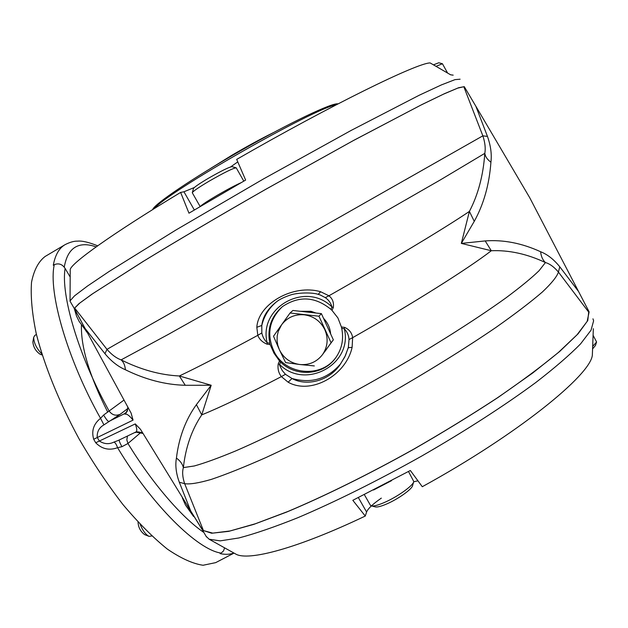 <?xml version="1.0" encoding="UTF-8"?>
<svg xmlns="http://www.w3.org/2000/svg" width="628" height="628" viewBox="0 0 628 628"><rect width="100%" height="100%" fill="white"/><g stroke="black" fill="none" stroke-linecap="round" stroke-linejoin="round"><path stroke-width="0.94" d="M107.757 412.149C89.616 376.258 80.847 347.268 81.428 325.202M140.209 524.419C142.666 530.542 145.602 534.522 149.017 536.359L151.803 535.99M302.382 311.527L310.295 311.983L312.822 312.681M324.88 321.285L329.598 331.631M326.058 349.89L324.959 351.405M300.349 311.3L310.978 311.307L316.104 313.05M323.506 318.278C327.714 322.674 330.093 327.871 330.626 333.876M326.952 348.658L325.492 350.699M331.089 342.794L322.502 354.624C327.73 346.86 328.507 338.555 324.849 329.731C320.57 321.159 313.717 316.19 304.297 314.801C294.815 314.086 287.239 317.438 281.548 324.857L273.51 336.239L279.35 349.663L277.788 345.243L277.066 340.627L277.215 335.972L278.228 331.451L281.548 324.857L290.073 313.003L292.907 310.475L321.387 313.631L333.342 339.842L331.089 342.794L318.961 316.214L290.073 313.003M206.055 536.234L209.116 539.209L220.177 540.865L238.86 537.968C255.031 533.729 274.703 526.963 297.884 517.684C334.732 502.07 377.883 480.655 421.482 456.179C464.767 431.295 504.606 405.57 535.763 382.546C554.783 367.851 569.737 354.946 580.617 343.822L591.05 330.179L593.617 320.782L592.95 318.82M202.805 530.346L190.724 511.004L179.302 482.218L184.656 483.678L203.441 530.582L202.805 530.346L211.644 533.243L228.694 531.359L253.908 524.333L286.651 512.071C323.875 496.497 368.416 474.533 413.828 449.177C443.855 431.883 471.989 414.606 498.24 397.336L532.717 372.993L559.642 351.507L578.074 333.829L587.777 320.555L588.797 311.205M593.334 328.687L592.353 354.993C590.987 374.955 516.75 434.937 422.283 486.716L410.343 470.49L352.826 500.312L365.268 516.051C297.429 548.432 248.099 561.448 235.736 554.045L235.225 553.763M596.443 342.433L595.462 345.471L592.581 348.909M593.099 335.305L596.584 341.993L592.675 346.405M413.616 482.053L412.62 485.452C412.4 488.937 398.019 499.205 386.393 504.096C381.047 506.356 377.381 507.306 375.387 506.922L375.285 506.898M408.498 471.502L413.774 481.511C413.554 485.413 397.155 497.101 383.928 502.683C377.852 505.265 373.684 506.349 371.438 505.917L370.347 505.155M336.349 104.743C315.311 107.569 167.064 192.16 154.245 208.606M152.69 209.571L152.69 209.571C154.033 204.273 193.094 177.842 241.49 150.249C289.869 122.625 332.762 102.309 337.997 103.887L337.997 103.887M436.02 66.34L442.434 63.742L447.599 73.052M192.349 192.859L192.325 192.623C193.432 190.983 199.084 187.136 209.265 181.1C224.22 172.527 233.2 168.1 236.222 167.825L243.79 181.131M433.469 64.857L438.776 62.769L442.293 63.703M193.44 188.581L193.463 188.502C194.445 187.018 199.406 183.627 208.347 178.313C221.472 170.792 229.385 166.915 232.085 166.679L236.073 167.786M210.121 168.712L231.834 155.289C246.796 146.497 260.62 138.953 273.313 132.657M348.32 347.645L349.027 339.552C348.752 335.376 347.19 331.796 344.332 328.813L341.703 328.334L341.397 326.96L344.56 327.369C349.199 329.37 351.9 332.809 352.653 337.66L352.112 347.347C345.824 375.874 310.554 394.996 288.142 382.201L281.383 376.612C278.542 372.985 277.49 368.707 278.243 363.777L279.499 360.967L280.449 361.964L279.586 365.221L282.247 370.52L285.442 374.296L292.02 378.496C305.781 386.251 327.918 381.691 339.607 365.37L344.835 356.861L348.305 347.7L352.112 347.347M341.703 328.334C344.018 339.779 341.679 350.055 334.685 359.153C322.054 375.607 295.286 376.894 280.449 361.964M279.499 360.967L273.973 353.164L270.158 344.591L267.057 344.168C262.41 342.268 259.333 339.324 257.818 335.321L256.821 327.29C258.281 303.724 293.284 283.746 320.602 291.73L328.939 295.78C332.557 298.653 334.018 302.555 333.311 307.5L332 310.381L337.903 317.925L341.397 326.96M336.522 356.657L335.274 358.305C320.351 378.15 286.266 374.783 274.569 352.559C266.248 335.344 268.776 320.107 282.16 306.841M96.139 246.89C89.867 244.645 84.333 244.143 79.544 245.391C71.521 247.503 66.419 254.764 64.252 267.183M202.718 530.338L201.863 529.121M463.825 86.735L464.273 86.656L475.883 106.297L487.461 136.417L482.846 135.836L463.825 86.735L457.726 88.108L443.384 94.208L420.705 105.19L352.999 140.774L266.429 188.934C221.268 214.705 178.501 239.872 144.126 260.863L92.983 293.512L79.732 303.104L74.685 308.065L106.988 349.364C111.651 354.694 116.361 358.196 121.126 359.875C140.766 369.672 160.179 375.042 179.349 375.976L211.181 385.254L201.737 414.873C191.744 429.756 185.621 447.332 183.368 467.601C182.104 471.934 182.536 477.296 184.656 483.678C189.727 484.494 198.621 483.065 211.33 479.392C226.237 474.36 244.567 467.012 266.319 457.372C301 441.39 342.04 420.281 384.014 396.739C425.8 372.883 464.853 348.666 496.081 327.337C515.29 313.788 530.715 302.021 542.341 292.028C551.627 283.236 556.989 276.579 558.425 272.065L559.768 266.79L578.576 291.541L589.111 311.818M74.599 308.984L74.685 308.065M320.602 291.73L318.208 294.359C312.516 292.303 297.232 292.483 289.806 295.223C283.385 297.484 278.832 299.776 276.147 302.092L276.132 302.099C267.606 308.96 262.826 316.748 261.782 325.469L261.837 332.911C262.52 336.639 264.317 339.936 267.206 342.802L269.797 343.281C266.971 328.475 271.233 316.222 282.576 306.519C299.124 295.568 315.256 296.534 330.987 309.416L331.953 306.951C330.885 303.018 328.664 299.909 325.288 297.641L320.233 294.972M234.024 553.095L215.687 562.633L203.04 565.263C192.757 563.709 180.864 558.323 167.354 549.1C153.138 537.654 138.309 522.771 122.876 504.457C107.467 484.463 92.842 462.561 78.995 438.744C59.283 402.415 44.392 365.614 36.259 333.735C32.091 313.615 30.513 296.471 31.518 282.31C33.936 270.15 38.465 261.538 45.122 256.467L64.621 244.928M233.899 553.025C230.005 554.5 225.405 554.705 220.098 553.629L221.119 553.095C197.781 549.971 152.29 505.642 117.577 447.709C109.162 450.692 101.877 449.044 95.723 442.764L93.69 439.27C91.296 430.887 93.572 423.908 100.527 418.327C67.118 358.973 48.05 291.69 54.291 264.671L53.286 265.267C55.209 254.905 59.181 248.005 65.202 244.582C70.061 242.157 74.151 241.011 77.48 241.144C82.017 240.657 88.736 242.22 97.646 245.815M578.576 291.541L529.765 197.781L475.883 106.297M179.302 482.218C176.083 473.379 175.118 465.332 176.421 458.071C178.917 437.551 185.574 419.74 196.399 404.652L211.181 385.254L185.252 385.278C165.454 384.799 145.492 379.626 125.372 369.751C118.04 366.587 111.234 361.241 104.962 353.705L85.086 328.452L131.126 413.145L133.065 420.116C129.525 415.705 126.919 413.719 125.262 414.174L124.242 413.868L125.977 412.549M85.086 328.452L74.316 308.442M104.962 353.705L106.988 349.364L114.28 345.149L482.846 135.836C485.075 142.595 485.719 148.436 484.8 153.35L440.314 179.938L305.106 257.559L168.367 334.379L121.126 359.875C123.622 362.089 125.035 365.378 125.372 369.751M203.441 530.582L212.743 533.117L230.076 530.958L255.368 523.76L287.977 511.451C324.935 495.916 368.958 474.171 413.797 449.13C443.454 432.056 471.275 414.982 497.266 397.916C521.468 381.329 541.846 366.171 558.41 352.449L577.046 334.795L587.149 321.403L589.009 312.524L558.425 272.065C554.077 266.931 549.743 263.76 545.426 262.551C527.065 253.932 509.033 249.991 491.316 250.737L461.321 243.405L469.399 211.416C478.159 194.641 483.293 175.283 484.8 153.35C485.334 156.686 487.375 159.638 490.923 162.197C489.291 184.514 483.733 204.226 474.266 221.331L461.321 243.405L485.185 240.924C503.421 239.566 521.907 243.169 540.637 251.75C547.467 254.426 553.849 259.442 559.768 266.79M190.724 511.004L140.484 429.309L135.263 423.916C137.139 428.845 137.265 431.577 135.656 432.111L118.221 440.464M589.009 312.524L589.08 311.896M182.332 497.886L185.503 505.085L194.649 517.386M141.002 432.354L127.947 443.494C151.874 482.665 181.673 517.511 203.88 532.466M87.308 332.557L79.136 321.403L76.545 316.104L74.277 308.591M70.187 277.034L65.108 268.423C60.618 294.76 78.594 356.107 109.06 410.924C112.051 415.053 115.772 416.16 120.238 414.252L103.934 424.873C99.177 427.574 96.932 431.726 97.199 437.331L99.318 440.982C104.146 444.137 109.021 444.514 113.927 442.088L118.19 440.479M487.461 136.417C490.735 145.672 491.889 154.268 490.923 162.197M474.266 221.331L469.399 211.416C445.048 227.917 389.478 261.421 328.939 295.78L325.288 297.641M176.421 458.071C180.165 460.787 182.481 463.959 183.368 467.601L194.287 465.976C204.72 463.056 218.434 458.071 235.429 451.03C271.869 435.298 322.674 409.613 374.649 380.333C426.483 350.848 474.375 320.657 506.074 297.79C520.557 286.996 531.547 277.984 539.044 270.739L545.426 262.551C542.67 259.953 541.077 256.35 540.637 251.75M349.027 339.552L352.653 337.66C413.091 303.395 467.899 268.8 491.316 250.737L485.185 240.924M54.291 264.671C58.687 262.92 62.29 264.168 65.108 268.423M224.612 547.851L223.521 550.913L221.119 553.095M103.934 424.873L100.527 418.327L103.589 415.069L124.006 400.067M127.437 436.17L126.84 439.851L127.947 443.494L121.942 446.696L117.577 447.709C116.423 444.42 115.207 442.552 113.927 442.088M196.399 404.652L201.737 414.873C220.224 407.407 246.773 394.659 281.383 376.612L285.442 374.296M185.252 385.278L179.349 375.976C197.294 367.49 223.45 353.941 257.818 335.321L261.837 332.911M142.234 432.928L143.019 433.438L135.656 432.111M121.942 446.696C119.979 443.148 119.077 440.911 119.218 440M95.723 442.764L135.263 423.916M93.69 439.27L133.065 420.116M103.589 415.069C106.093 419.143 107.804 421.286 108.723 421.49L124.375 413.766M125.294 413.169L126.165 412.337C127.468 410.217 128.026 408.475 127.837 407.101L127.398 410.916L125.262 414.174M288.142 382.201L292.02 378.496C311.433 383.826 327.62 378.951 340.588 363.871L345.447 355.55L348.469 347.033M256.821 327.29L261.782 325.469C264.05 316.088 268.863 308.269 276.226 302.037M320.767 295.176L318.153 294.344M333.311 307.5L331.953 306.951C305.671 280.74 258.029 307.649 267.206 342.802L267.057 344.168M269.797 343.281L270.158 344.591M344.56 327.369L344.332 328.813C353.117 364.515 305.184 390.294 279.515 364.381L278.243 363.777M332 310.381L330.987 309.416M70.226 270.142L70.226 269.781C69.841 264.192 111.085 234.432 180.629 192.411L183.949 191.783L194.35 187.505M230.672 166.899L237.769 161.883M180.629 192.411L188.965 213.182L245.642 180.063L236.693 159.394C331.537 104.79 417.487 62.792 430.141 62.933L450.629 74.811L453.173 75.14M460.104 79.199L454.986 79.638L441.382 84.921L419.159 95.275L351.327 130.326L263.454 178.956L175.958 229.989L109.099 271.492L87.488 286.046L74.528 295.851L70.038 300.875L70.179 301.424M464.21 86.672L458.628 87.732L444.624 93.603L422.087 104.476L353.996 140.209L266.421 188.918C220.695 215.011 177.441 240.477 142.854 261.625L91.798 294.289L78.9 303.709L74.371 308.395M417.942 480.812L413.711 481.786M381.337 498.13C372.891 503.986 367.969 508.617 366.595 512.016L365.268 516.051M314.322 365.928L299.744 364.507C309.164 365.284 316.748 361.987 322.502 354.624L333.342 339.842M279.35 349.663L285.63 362.591L299.744 364.507C290.403 363.094 283.597 358.148 279.35 349.663M321.387 313.631L318.961 316.214M149.017 536.359L144.613 534.601C140.437 531.453 138.238 527.206 138.034 521.852M193.526 516.428L190.072 511.545L190.818 511.145M190.072 511.545L185.503 505.085M40.373 354.365L40.27 354.333C35.812 351.335 33.347 347.198 32.868 341.922L33.708 337.236C33.739 342.762 36.448 348.336 41.856 353.964M34.909 335.36L33.708 337.236M86.868 332.196L84.003 327.957L84.615 327.604M76.545 316.104L74.497 309.015M84.003 327.957L79.136 321.403M391.574 480.64L373.534 490.021M200.348 206.431C201.878 204.752 207.538 201.031 217.327 195.269C227.422 189.436 235.319 185.252 241.026 182.717M127.829 408.498L120.238 414.252M194.335 209.988L183.949 191.783M358.368 497.604L366.595 512.016M206.502 536.995L202.506 530.095M235.736 554.045L209.116 539.209M334.685 359.153L335.274 358.305M74.316 308.678L93.831 344.544M202.302 529.836L190.001 509.826M135.161 432.574C136.362 432.582 135.742 430.816 142.218 432.92M193.463 188.502L192.325 192.623M200.144 206.549L192.309 192.788M70.226 269.781L70.038 300.875M70.046 301.189L74.308 308.552M364.35 494.644L370.457 505.359M375.387 506.922L371.438 505.917M40.27 354.333L42.17 354.985M36.432 334.465L34.76 335.43"/></g></svg>
